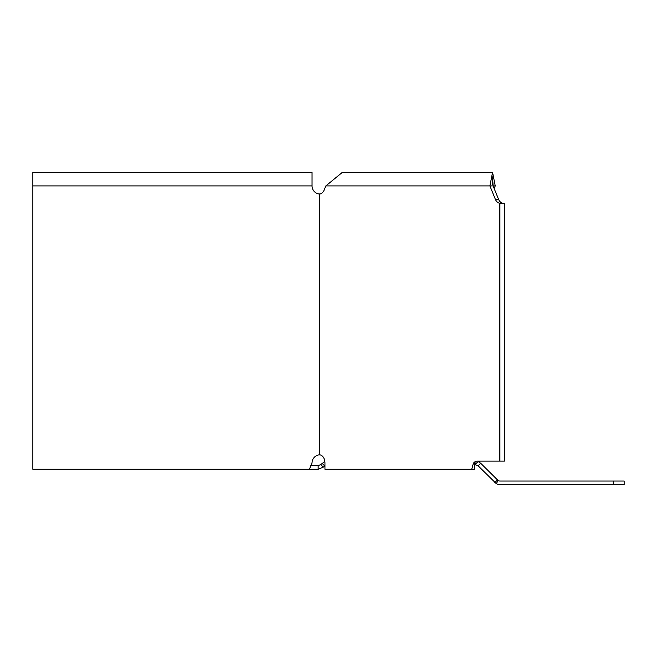 <?xml version="1.0" encoding="UTF-8"?>
<svg xmlns="http://www.w3.org/2000/svg" width="657" height="657" viewBox="0 0 657 657"><rect width="100%" height="100%" fill="white"/><g stroke="black" fill="none" stroke-linecap="round" stroke-linejoin="round"><path stroke-width="0.99" d="M475.561 463.973L474.305 466.347L474.305 469.27L471.718 469.27L473.204 464.014L476.407 463.242L474.305 464.745M324.952 465.509L323.26 467.152L320.698 464.589L324.862 461.501A8.147 5.765 90 0 0 320.131 454.899L319.606 454.899L319.606 193.955L320.131 193.955A8.147 5.765 90 0 0 324.18 189.988L325.839 185.915L342.379 172.339L492.569 172.339L489.9 185.915L495.337 199.227A8.147 5.765 -90 0 0 499.377 203.185L503.952 203.3M32.85 185.915L32.85 172.339L312.042 172.339L312.042 185.915L32.85 185.915L32.85 469.27L318.144 469.27L323.26 467.152M318.144 469.27L318.144 465.657L320.698 464.589M318.144 465.657L310.662 465.657M475.561 464.745L478.124 465.805L496.281 483.651A7.243 7.243 0 0 0 499.977 484.661L624.15 484.661L624.15 481.047L499.977 481.047A3.622 3.622 0 0 1 498.129 480.538L496.281 483.651M478.37 461.69L480.686 463.251L478.124 465.805M498.129 480.538L480.686 463.251M324.607 465.805L322.045 463.251M497.415 479.98L494.861 482.542M499.911 461.124L499.911 203.3L499.377 203.185L499.377 461.124L504.436 461.124L504.436 203.3L502.58 203.185A8.147 5.765 -90 0 1 498.532 199.227L493.103 185.915L495.238 185.915L492.569 172.339M499.377 461.124L477.278 461.124A8.147 5.765 -90 0 0 473.656 462.939L473.204 464.014M320.131 193.955A8.147 5.765 -90 0 0 324.18 189.988M471.718 469.27L324.952 469.27L324.952 462.939A8.147 5.765 -90 0 0 320.131 454.899M480.481 461.124A8.147 5.765 -90 0 0 476.859 462.939L476.407 463.242M476.859 462.939L473.656 462.939M325.839 185.915L493.103 185.915L492.569 176.864L492.569 184.707M494.171 188.526L495.238 185.915M319.606 454.899L318.85 454.899A8.147 8.147 0 0 0 312.042 462.939L309.365 469.27M312.042 185.915A8.147 8.147 0 0 0 318.85 193.955L319.606 193.955M499.911 203.3L504.436 203.3M613.285 481.047L613.285 484.661M495.337 199.227L498.532 199.227M474.305 466.347L474.921 464.745"/></g></svg>
